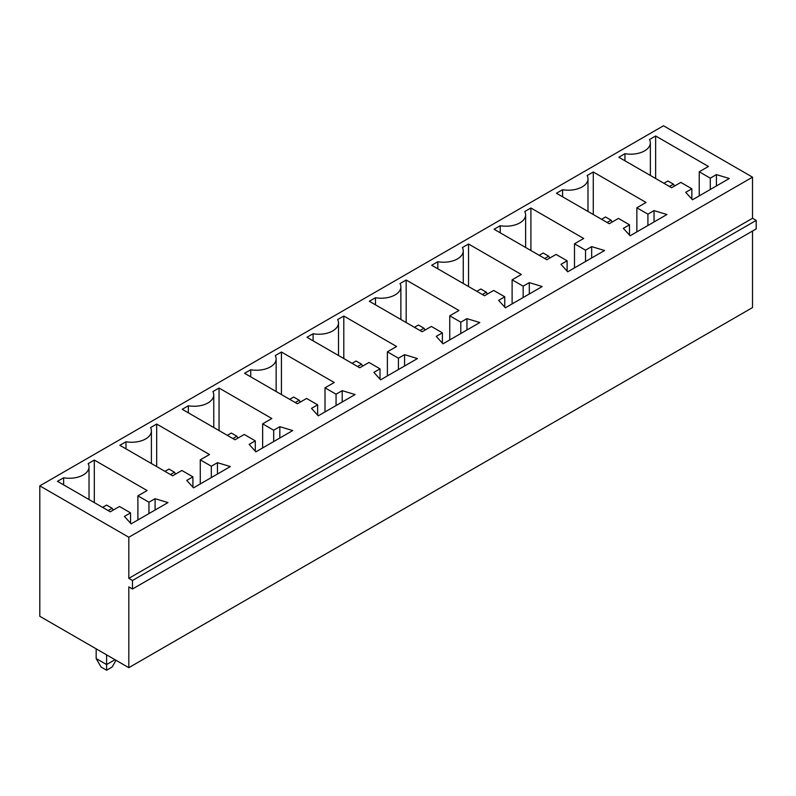 <?xml version="1.0" encoding="UTF-8"?>
<svg xmlns="http://www.w3.org/2000/svg" width="796" height="796" viewBox="0 0 796 796"><rect width="100%" height="100%" fill="white"/><g stroke="black" fill="none" stroke-linecap="round" stroke-linejoin="round"><path stroke-width="1.19" d="M663.506 125.768L39.8 485.858L128.813 537.25L752.518 177.16L663.506 125.768M752.518 177.16L752.518 218.273L756.2 220.402L756.2 228.91L132.494 589L128.813 586.871L128.813 667.675L39.8 616.293L39.8 485.858M128.813 667.675L752.518 307.584L752.518 231.029M132.494 589L132.494 580.493L128.813 578.364L128.813 537.25M313.097 333.743A19.681 11.363 0 0 0 338.509 322.877A19.681 11.363 0 0 0 337.653 319.564L343.792 316.022L396.587 346.499L387.383 351.822L398.428 358.2L404.567 354.658L417.462 358.548L380.627 379.821L373.871 372.379L380.01 368.827L368.966 362.449L359.752 367.762L306.957 337.285L313.097 333.743L313.097 340.827M325.007 387.831L336.061 394.209L342.2 390.667L355.086 394.557L318.261 415.83L311.505 408.388L317.644 404.836L306.589 398.458L297.386 403.771L244.591 373.294L250.73 369.752A19.681 11.363 0 0 0 276.142 358.887A19.681 11.363 0 0 0 275.287 355.573L281.426 352.031L334.22 382.508L325.007 387.831L325.007 411.93M211.318 466.227L217.457 462.685L230.352 466.575L193.518 487.849L186.761 480.406L192.901 476.854L181.856 470.476L172.642 475.799L119.848 445.312L125.987 441.77A19.681 11.363 0 0 0 151.399 430.905A19.681 11.363 0 0 0 150.544 427.591L156.683 424.049L209.477 454.526L200.274 459.849L211.318 466.227L211.318 477.57M273.685 430.218L279.824 426.676L292.719 430.566L255.884 451.839L249.138 444.397L255.277 440.845L244.223 434.467L235.019 439.78L182.224 409.303L188.363 405.761A19.681 11.363 0 0 0 213.766 394.896A19.681 11.363 0 0 0 212.91 391.582L219.049 388.04L271.844 418.517L262.64 423.84L273.685 430.218L273.685 441.561M147.111 490.535L137.897 495.858L148.951 502.236L155.091 498.694L167.976 502.584L131.141 523.858L124.395 516.415L130.534 512.863L119.48 506.485L110.276 511.808L57.481 481.321L63.62 477.779A19.681 11.363 0 0 0 89.023 466.914A19.681 11.363 0 0 0 88.177 463.6L94.316 460.058L147.111 490.535M437.84 261.725A19.681 11.363 0 0 0 463.252 250.859A19.681 11.363 0 0 0 462.396 247.546L468.536 244.004L521.33 274.481L512.117 279.804L523.171 286.182L529.31 282.63L542.205 286.53L505.37 307.803L498.614 300.351L504.754 296.809L493.709 290.431L484.495 295.744L431.701 265.267L437.84 261.725L437.84 268.809M466.944 318.639L479.829 322.539L442.994 343.812L436.248 336.37L442.387 332.818L431.332 326.44L422.129 331.753L369.334 301.276L375.473 297.734A19.681 11.363 0 0 0 400.876 286.868A19.681 11.363 0 0 0 400.03 283.555L406.169 280.013L458.954 310.49L449.75 315.813L460.804 322.191L466.944 318.639L466.944 329.982M556.076 254.421L546.862 259.735L494.077 229.258L500.206 225.716A19.681 11.363 0 0 0 525.619 214.85A19.681 11.363 0 0 0 524.763 211.537L530.902 207.995L583.697 238.472L574.493 243.795L585.538 250.173L591.677 246.621L604.572 250.521L567.737 271.794L560.981 264.342L567.12 260.799L556.076 254.421M623.358 228.333L629.497 224.79L618.442 218.412L609.238 223.726L556.444 193.249L562.583 189.707A19.681 11.363 0 0 0 587.985 178.841A19.681 11.363 0 0 0 587.14 175.528L593.279 171.986L646.073 202.463L636.86 207.776L647.914 214.164L654.053 210.612L666.939 214.512L630.114 235.775L623.358 228.333M716.42 174.603L729.315 178.503L692.48 199.766L685.724 192.324L691.863 188.781L680.819 182.403L671.605 187.717L618.81 157.24L624.95 153.698A19.681 11.363 0 0 0 650.362 142.822A19.681 11.363 0 0 0 649.506 139.519L655.645 135.977L708.44 166.454L699.236 171.767L710.281 178.155L716.42 174.603L716.42 185.946M752.518 218.273L128.813 578.364M756.2 220.402L132.494 580.493M96.157 648.83L96.157 658.541L106.594 664.56L106.594 654.849M115.002 659.705L106.594 664.56L106.594 670.232L112.117 667.038L116.017 660.292M343.792 358.548L343.792 316.022M387.383 375.921L387.383 351.822M398.428 369.543L398.428 358.2M404.567 365.991L404.567 354.658M380.01 379.145L380.01 368.827M336.061 405.552L336.061 394.209M342.2 402L342.2 390.667M317.644 415.154L317.644 404.836M250.73 376.836L250.73 369.752M281.426 394.557L281.426 352.031M217.457 474.018L217.457 462.685M192.901 487.172L192.901 476.854M125.987 448.854L125.987 441.77M156.683 466.575L156.683 424.049M200.274 483.948L200.274 459.849M279.824 438.009L279.824 426.676M255.277 451.163L255.277 440.845M188.363 412.845L188.363 405.761M219.049 430.566L219.049 388.04M262.64 447.939L262.64 423.84M137.897 519.957L137.897 495.858M148.951 513.579L148.951 502.236M155.091 510.027L155.091 498.694M130.534 523.181L130.534 512.863M63.62 484.863L63.62 477.779M94.316 502.584L94.316 460.058M468.536 286.53L468.536 244.004M512.117 303.903L512.117 279.804M523.171 297.525L523.171 286.182M529.31 293.973L529.31 282.63M504.754 307.127L504.754 296.809M442.387 343.136L442.387 332.818M375.473 304.818L375.473 297.734M406.169 322.539L406.169 280.013M449.75 339.912L449.75 315.813M460.804 333.534L460.804 322.191M500.206 232.8L500.206 225.716M530.902 250.521L530.902 207.995M574.493 267.894L574.493 243.795M585.538 261.516L585.538 250.173M591.677 257.964L591.677 246.621M567.12 271.118L567.12 260.799M629.497 235.099L629.497 224.79M562.583 196.791L562.583 189.707M593.279 214.512L593.279 171.986M636.86 231.885L636.86 207.776M647.914 225.497L647.914 214.164M654.053 221.955L654.053 210.612M691.863 199.09L691.863 188.781M624.95 160.782L624.95 153.698M655.645 178.503L655.645 135.977M699.236 195.876L699.236 171.767M710.281 189.488L710.281 178.155M106.594 670.232L101.062 667.038L96.157 658.541M362.668 366.08L361.593 364.22L356.071 361.036L352.081 363.334M361.593 364.22L357.603 366.528M300.301 402.089L299.226 400.229L295.236 402.537M299.226 400.229L293.704 397.045L289.714 399.343M175.558 474.108L174.483 472.247L168.961 469.063L164.971 471.361M174.483 472.247L170.493 474.555M237.934 438.099L236.86 436.238L231.328 433.054L227.338 435.352M236.86 436.238L232.87 438.546M113.191 510.117L112.117 508.256L108.127 510.564M112.117 508.256L106.594 505.072L102.604 507.37M487.411 294.062L486.336 292.202L482.346 294.51M486.336 292.202L480.814 289.018L476.824 291.316M425.044 330.071L423.97 328.211L418.437 325.027L414.447 327.325M423.97 328.211L419.98 330.519M549.777 258.053L548.713 256.193L543.18 253.009L539.19 255.307M548.713 256.193L544.723 258.501M612.154 222.044L611.079 220.184L605.557 217L601.567 219.298M611.079 220.184L607.089 222.492M674.52 186.035L673.446 184.174L669.456 186.483M673.446 184.174L667.924 180.99L663.934 183.289M338.509 322.877L338.509 355.504M276.142 358.887L276.142 391.513M151.399 430.905L151.399 463.531M213.766 394.896L213.766 427.522M89.023 466.914L89.023 499.54M463.252 250.859L463.252 283.485M400.876 286.868L400.876 319.495M525.619 214.85L525.619 247.476M587.985 178.841L587.985 211.467M650.362 142.822L650.362 175.458"/></g></svg>
